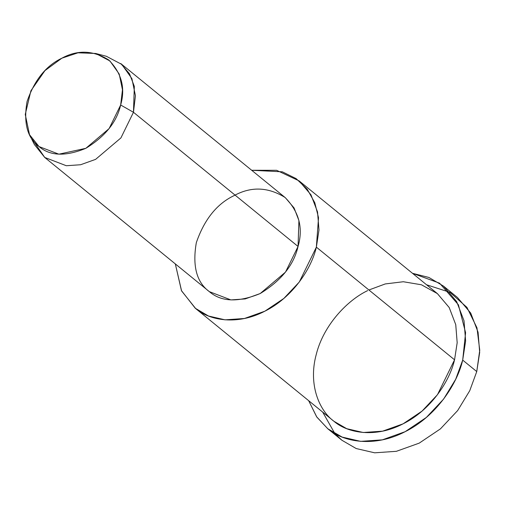 <?xml version="1.0" encoding="UTF-8"?>
<svg xmlns="http://www.w3.org/2000/svg" width="505" height="505" viewBox="0 0 505 505"><rect width="100%" height="100%" fill="white"/><g stroke="black" fill="none" stroke-linecap="round" stroke-linejoin="round"><path stroke-width="0.76" d="M426.548 284.763L449.968 292.338L466.936 307.362L476.96 327.802L479.75 350.211L476.752 371.566L469.745 390.706L457.663 410.552L440.417 428.884L419.207 443.137L396.387 451.312L374.672 452.815L356.183 448.541L341.898 440.246L334.847 433.549L322.708 412.137M29.517 134.684L34.403 144.544L44.749 157.459L66.313 165.728L80.598 164.744L95.609 159.365L120.91 137.928L133.465 112.28L120.657 105.002L109.105 128.598L85.831 148.319L58.877 154.177L39.037 146.57L29.517 134.684L25.25 114.439L30.912 90.748L44.958 70.605L61.894 58.176L78.004 52.804L95.716 53.479L109.926 60.966L119.224 74.046L122.462 89.764L120.657 105.002L133.465 112.28L135.435 95.716L131.906 78.635L121.8 64.413L106.359 56.282L95.716 53.479M120.657 105.002C125.575 87.99 121.585 72.966 108.689 59.931C93.084 50.26 77.486 49.679 61.894 58.176C46.037 65.694 34.428 80.131 27.068 101.499C23.344 122.999 27.333 138.016 39.037 146.57C49.976 156.058 65.574 156.645 85.831 148.319C105.154 136.489 116.762 122.046 120.657 105.002M44.427 157.2L209.335 291.637L230.899 299.907L245.184 298.922L260.195 293.544L285.495 272.107L298.051 246.459L133.465 112.28L298.051 246.459L298.916 220.571L294.087 207.965L285.363 197.726L120.777 63.548L129.501 73.787L134.33 86.393L133.465 112.28L120.91 137.928L95.609 159.365L80.598 164.744L66.313 165.728L44.749 157.459L32.232 139.279M195.271 308.239L333.9 421.252L346.683 428.676L363.228 432.501L382.651 431.156L403.072 423.84L422.054 411.089L437.481 394.683L454.557 359.806L316.364 247.147L318.522 217.718L314.798 202.751L307.267 189.28L296.157 178.637L282.327 171.814L251.679 170.267L276.614 170.305L299.105 180.872L310.966 194.797L317.538 211.942L318.983 230.021L316.364 247.147L299.282 282.024L283.861 298.43L264.879 311.181L244.458 318.491L225.034 319.835L208.489 316.01L195.271 308.239L181.44 290.615L175.33 263.919L181.585 290.924L195.706 308.593C209.43 320.536 237.388 325.573 264.879 311.181C292.559 297.477 311.503 268.559 316.364 247.147L454.557 359.806L457.176 342.68L455.731 324.601L449.16 307.457L437.305 293.531L299.105 180.872M298.051 246.459C293.822 264.986 281.203 280.685 260.195 293.544C238.177 302.596 221.228 301.958 209.335 291.637C196.615 282.345 192.279 266.021 196.325 242.652C204.329 219.429 216.948 203.736 234.181 195.561C251.13 186.326 268.086 186.957 285.047 197.468C299.061 211.639 303.398 227.97 298.051 246.459M327.354 428.391L341.898 440.246L356.183 448.541L374.672 452.815L396.387 451.312L419.207 443.137L440.417 428.884L457.663 410.552L469.745 390.706L476.752 371.566L462.694 360.109L465.591 332.694L458.42 304.824L439.577 283.179L412.497 273.306L428.915 277.466L443.409 286.038L456.665 301.605L464.013 320.763L465.623 340.97L462.694 360.109L455.693 379.249L443.605 399.095L426.365 417.427L405.155 431.68L382.329 439.855L360.62 441.357L342.131 437.084L327.84 428.789L316.635 416.802L308.656 400.68L316.837 417.092L327.84 428.789C343.179 442.14 374.426 447.771 405.155 431.68C436.086 416.366 457.259 384.04 462.694 360.109L476.752 371.566L479.681 352.427L478.065 332.221L470.717 313.062L457.461 297.495L443.409 286.038M368.909 289.984L385.264 283.936L403.337 281.739L421.467 284.788L437.444 293.645L449.229 307.577L455.756 324.69L457.176 342.725L454.557 359.806C449.696 381.218 430.752 410.142 403.072 423.84C375.581 438.239 347.623 433.202 333.9 421.252C319.185 410.54 308.119 384.482 316.206 354.624C323.572 324.74 347.768 300.002 367.69 290.59"/></g></svg>
